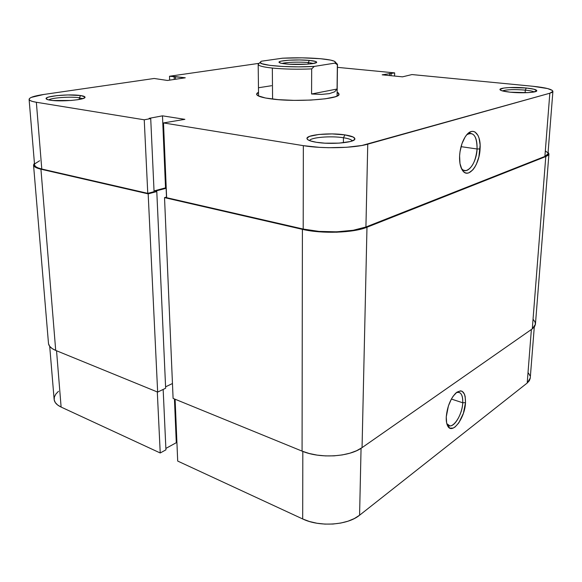 <?xml version="1.0" encoding="UTF-8"?>
<svg xmlns="http://www.w3.org/2000/svg" width="582" height="582" viewBox="0 0 582 582"><rect width="100%" height="100%" fill="white"/><g stroke="black" fill="none" stroke-linecap="round" stroke-linejoin="round"><path stroke-width="0.87" d="M462.741 402.773C462.872 394.64 460.704 391.293 456.23 392.719L458.303 392.246C461.475 392.741 462.959 396.247 462.741 402.773L451.377 399.056L462.741 402.773C462.348 413.366 455.044 426.591 449.85 425.864L446.809 423.645C450.839 431.924 462.341 416.523 462.741 402.773L465.505 402.628L462.741 402.773M446.256 416.901C447.223 406.811 450.395 398.881 455.786 393.119C462.217 388.536 465.454 391.708 465.505 402.628L465.171 396.553L464.472 394.196L462.137 391.279L460.58 390.842L456.979 392.137L453.189 396.146L451.406 398.997L448.431 405.85L446.256 416.901L446.663 423.07L447.42 425.406L449.871 428.163L453.233 428.068L455.088 426.962L458.805 422.859L463.381 413.336L465.505 402.628C465.04 418.189 451.938 435.518 447.58 425.733C446.525 423.601 446.088 420.655 446.256 416.901M160.225 452.978L157.3 391.948L160.225 452.978L165.935 449.828L163.156 389.431L165.935 449.828L160.225 452.978L61.117 407.073L160.225 452.978M56.541 350.764L61.117 407.073L56.541 350.764M58.469 391.293L55.843 394.087L54.388 396.96L54.184 399.812L55.261 402.518L57.596 404.97L61.117 407.073C56.76 404.992 54.432 402.431 54.133 399.376L49.71 346.348M165.87 448.424L176.288 442.698L176.943 442.989L176.288 442.698L165.87 448.424M530.253 378.06L527.205 383.029L531.381 329.492L527.205 383.029L359.581 515.216C347.592 525.277 319.54 527.183 302.691 518.962L302.815 451.414L302.691 518.962L177.699 461.068L175.102 399.223L177.699 461.068L302.691 518.962L309.449 521.508L316.972 523.247L324.931 524.106L332.984 524.04L340.797 523.051L348.029 521.188L354.373 518.533L359.581 515.216L527.205 383.029L529.314 380.759L530.231 378.278L534.283 327.033M529.933 375.674L528.441 373.062M359.581 515.216L361.058 448.307L359.581 515.216M174.44 398.954L176.288 442.698L174.44 398.954M302.4 229.344L164.524 197.625L166.605 197.051L164.524 197.625L173.094 398.401L164.524 197.625L302.4 229.344L302.073 451.123L173.094 398.401L302.073 451.123C319.831 458.783 349.462 457.001 362.055 447.638L356.577 450.723L349.891 453.196L342.267 454.928L334.032 455.852L325.527 455.91L317.132 455.117L309.202 453.487L302.073 451.123L302.4 229.344L318.63 231.76L336.854 232.211L353.936 230.596L366.98 227.235C353.529 232.902 321.54 233.993 302.4 229.344M33.545 165.062L48.481 343.351C48.764 346.159 51.172 348.516 55.712 350.422L157.657 392.093L165.652 388.223L156.791 191.565L165.652 388.223L157.657 392.093L148.17 193.864L156.791 191.565L155.088 191.18L166.241 188.262L155.088 191.18L156.791 191.565L148.17 193.864L40.936 169.195L34.644 166.736L33.581 165.273L34.425 163.178L33.545 165.041C33.734 166.692 36.2 168.074 40.936 169.195L148.17 193.864L157.657 392.093L55.712 350.422L52.038 348.487L49.623 346.232L48.524 343.744M548.942 153.895L548.091 152.208L548.928 154.004L548.033 155.336L545.792 156.551L366.98 227.235L545.792 156.551L532.29 328.859L362.055 447.638L366.98 227.235L362.055 447.638L532.29 328.859L535.425 324.305L548.942 153.903L545.792 156.551L532.29 328.859L534.48 326.771L535.411 324.494L535.062 322.108L533.468 319.707M172.461 383.523L165.586 386.834L172.461 383.523M55.712 350.422L40.936 169.195L55.712 350.422M166.125 188.241L166.496 197.08L166.125 188.241M525.299 90.115C514.43 89.257 506.777 89.519 502.353 90.894C506.777 89.519 514.43 89.257 525.299 90.115L525.117 92.749L525.299 90.115C529.86 90.581 532.828 91.199 534.203 91.949C532.828 91.199 529.86 90.581 525.299 90.115L526.274 88.006L525.299 90.115M510.13 92.182C503.794 91.483 500.404 90.625 499.967 89.606C499.167 87.693 514.583 86.783 526.274 88.006L509.177 87.562L503.837 88.049L500.011 89.33L500.084 89.839L502.31 90.879L510.13 92.182L527.772 92.654L533.199 92.131L536.808 90.807L534.145 89.257L526.274 88.006C533.258 88.748 536.764 89.686 536.8 90.821C536.706 92.611 521.407 93.411 510.13 92.182M343.46 137.738C330.911 135.693 310.359 137.396 309.595 140.633C310.359 137.396 330.911 135.693 343.46 137.738L343.387 142.757L343.46 137.738C348.662 138.552 351.593 139.622 352.255 140.939C351.593 139.622 348.662 138.552 343.46 137.738L344.959 134.893L343.46 137.738M316.361 142.284C310.628 141.331 307.514 140.146 307.02 138.712C305.368 134.842 329.936 132.456 344.959 134.893L332.111 133.918L318.9 134.464L309.529 136.37L307.056 138.123L307.165 139.047L308.198 139.964L310.126 140.829L316.361 142.284L324.938 143.172L339.161 143.128L350.444 141.513L354.314 139.833L354.904 138.916L353.332 137.09L344.959 134.893C351.739 135.955 355.042 137.337 354.875 139.047C354.78 142.648 330.656 144.743 316.361 142.284M79.268 97.776C71.011 96.386 51.289 97.747 48.75 99.929C51.289 97.747 71.011 96.386 79.268 97.776L79.378 99.435L79.268 97.776L82.622 98.685L79.268 97.776L80.716 95.557L79.268 97.776M50.117 100.184C47.688 99.791 46.356 99.296 46.123 98.714C44.501 96.052 70.16 93.775 80.716 95.557L67.912 94.946L56.956 95.608L48.772 97.019L47.178 97.587L46.131 98.736L48.08 99.769L52.773 100.511L70.997 100.468L77.821 99.704L84.172 98.082L84.936 96.939L80.716 95.557C83.648 96.001 85.088 96.583 85.016 97.296C85.503 99.849 60.273 101.988 50.117 100.184M461.235 168.067L461.446 168.373C466.611 176.135 476.585 163.462 477.08 148.985L480.077 148.912C479.503 165.077 468.408 179.271 462.639 170.621C460.362 167.332 459.344 162.414 459.598 155.867L459.991 163.586L461.919 169.5L463.367 171.486L465.054 172.723L466.924 173.174L468.896 172.825L472.86 169.842L474.694 167.332L476.352 164.262L478.884 156.929L480.121 145.005L479.051 138.13L477.982 135.41L474.963 131.954L473.115 131.357L471.136 131.568L467.091 134.384L465.185 136.886L461.984 143.609L460.013 151.706L459.598 155.867C460.18 147.617 462.348 140.859 466.095 135.591C473.101 125.85 481.234 134.136 480.077 148.912L477.08 148.985C475.734 161.178 472.038 168.394 465.993 170.635C464.152 170.853 462.566 170.002 461.235 168.067M271.27 98.918C262.14 97.689 257.259 96.175 256.611 94.371L258.524 92.203L256.902 93.324L256.684 94.553L258.059 95.775L265.472 98.009L278.189 99.638L294.223 100.373L310.875 100.075L325.309 98.802L335.174 96.787L337.909 95.608L339.051 94.379L338.6 93.149L337.145 92.203L339.051 94.371C339.612 99.26 295.831 102.367 271.27 98.918M461.046 146.657L477.08 148.985L461.046 146.657M552.9 91.381L547.968 153.837L544.898 156.427L549.83 93.229L544.898 156.427L365.925 227.002L367.751 144.161L549.83 93.229L552.9 91.374C552.296 89.286 545.647 87.591 532.952 86.281L411.976 74.561L402.511 76.839L382.163 74.823L394.669 72.888L337.444 67.352L394.669 72.888L394.574 76.053L394.669 72.888L382.163 74.823L402.511 76.839L411.976 74.561L532.952 86.281L547.64 88.573L552.405 90.479L552.885 91.454L552.027 92.378L549.83 93.229L361.902 145.485L346.566 147.282L328.575 147.704L319.54 147.362L303.338 145.653L303.2 229.053L166.634 197.691L163.491 122.926L303.338 145.653L163.491 122.926L184.872 119.339L162.487 115.84L149.138 118.335L150.716 118.583L144.241 119.797L36.353 102.265L32.592 101.472L30.155 100.548L29.136 99.529L29.529 98.453L31.312 97.376L43.737 94.473L154.179 78.475L167.441 80.462L185.28 77.799L169.508 76.249L258.925 63.358L169.508 76.249L175.4 76.62L175.495 79.261L175.4 76.62L185.28 77.799L167.441 80.462L154.179 78.475L43.737 94.473C34.236 95.892 29.355 97.521 29.1 99.362L34.578 164.975C34.76 166.576 37.161 167.922 41.78 169.02L147.77 193.355L154.07 191.674L150.716 118.583L149.138 118.335L162.487 115.84L165.528 187.87L166.226 188.03L154.034 190.925L165.528 187.87L162.487 115.84L184.872 119.339L163.491 122.926L166.634 197.691L303.2 229.053L318.965 231.396L336.658 231.832L353.245 230.268L365.925 227.002L544.898 156.427L547.073 155.241L547.953 153.946M39.634 160.741L34.964 163.709M34.614 165.201L35.648 166.627L38.063 167.914L41.78 169.02L36.353 102.265L144.241 119.797L147.77 193.355L41.78 169.02L36.353 102.265C31.668 101.479 29.253 100.511 29.1 99.362M547.509 152.593L545.8 151.233M169.66 80.127L169.508 76.249L169.66 80.127M303.338 145.653L303.2 229.053C321.795 233.557 352.838 232.509 365.925 227.002L367.751 144.161C354.343 148.163 322.45 148.927 303.338 145.653M174.244 79.443L174.142 76.802L174.244 79.443M154.07 191.674L147.77 193.355L144.241 119.797L150.716 118.583L154.07 191.674M389.714 73.412L389.656 75.565L389.714 73.412M391.14 73.55L391.075 75.704L391.14 73.55M466.771 134.748L469.696 133.343C474.788 133.482 477.247 138.698 477.08 148.985C476.949 136.108 473.508 131.357 466.771 134.748M282.503 58.2C295.983 57.545 308.693 57.72 320.631 58.731L330.62 60.099L334.417 61.248L335.501 62.485L334.963 63.111L314.265 66.413C290.185 67.949 258.757 65.446 260.147 62.318L261.296 61.226L282.503 58.2L302.145 57.836L320.631 58.731C330.125 59.633 335.094 60.826 335.523 62.318L334.963 63.111L337.364 64.733L337.065 89.031L334.672 91.796L329.347 93.644L321.446 94.408L311.574 93.993L311.676 68.894C297.307 69.476 284.191 69.2 272.332 68.065L272.58 99.078L272.332 68.065C263.108 67.068 258.393 65.831 258.182 64.362L258.684 63.816L258.182 64.326C258.306 65.81 263.02 67.054 272.332 68.065C284.191 69.2 297.307 69.476 311.676 68.894L314.265 66.413L298.588 66.865L282.772 66.486L269.779 65.359L261.915 63.707L260.161 62.463L261.296 61.226L282.503 58.2M308.191 62.572C299.839 61.728 285.798 62.194 282.132 63.453C285.798 62.194 299.839 61.728 308.191 62.572L308.191 64.093L308.191 62.572L313.538 63.453L308.191 62.572L309.398 60.419L308.191 62.572M285.915 63.955C281.455 63.496 279.149 62.921 279.004 62.223C278.363 60.383 297.962 59.255 309.398 60.419L299.388 59.953L288.876 60.215L281.252 61.132L279.833 61.539L279.084 62.419L281.201 63.271L289.043 64.209L307.1 64.173L312.738 63.591L316.63 62.354L315.67 61.481L309.398 60.419C314.113 60.884 316.535 61.481 316.666 62.223C317.336 64.02 297.337 65.184 285.915 63.955M336.425 63.242L337.364 64.733L336.425 63.242M337.364 64.733L337.065 89.031L311.574 93.993L311.676 68.894L314.265 66.413L334.963 63.111L337.364 64.733M337.065 89.031L334.672 91.796L329.347 93.644L321.446 94.408L311.574 93.993L337.065 89.031M271.547 85.714L258.968 87.671M447.231 424.962L449.85 425.864M446.889 423.958L447.58 425.733M500.498 90.174L499.967 89.606M308.438 140.102L307.02 138.712M46.844 99.333L46.123 98.714M461.446 168.373L462.639 170.621M258.066 95.783L256.611 94.371M463.57 170.242L465.993 170.635M337.604 95.783L339.051 94.371M84.397 97.958L85.016 97.296M353.427 140.422L354.875 139.047M536.182 91.352L536.8 90.821M279.513 62.725L279.004 62.223M337.48 64.362L337.094 96.037M258.182 64.362L258.568 96.037M260.147 62.318L258.182 64.326M316.157 62.725L316.666 62.223M337.48 64.326L335.523 62.318"/></g></svg>
